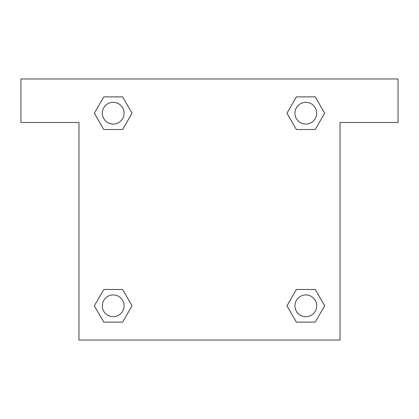 <?xml version="1.0" encoding="UTF-8"?>
<svg xmlns="http://www.w3.org/2000/svg" width="419" height="419" viewBox="0 0 419 419"><rect width="100%" height="100%" fill="white"/><g stroke="black" fill="none" stroke-linecap="round" stroke-linejoin="round"><path stroke-width="0.63" d="M303.309 129.513L315.224 129.513L296.385 129.513L286.963 113.193L296.385 96.878L315.224 96.878L324.646 113.193L315.224 129.513L296.385 129.513L303.309 129.513L296.385 129.513L287.35 113.905A123.28 123.28 0 0 1 287.397 113.947M315.224 289.487L296.385 289.487L315.224 289.487L324.646 305.807L315.224 322.122L296.385 322.122L286.963 305.807L296.385 289.487L315.224 289.487L324.667 305.791M115.691 129.513L103.776 129.513L122.615 129.513L103.776 129.513L94.354 113.193L103.776 96.878L122.615 96.878L132.037 113.193L122.615 129.513L115.691 129.513L122.615 129.513L131.65 113.905M115.691 289.487L103.776 289.487L122.615 289.487L132.037 305.807L122.615 322.122L103.776 322.122L94.354 305.807L103.776 289.487L122.615 289.487L115.691 289.487L122.615 289.487L131.65 305.095A123.28 123.28 0 0 1 131.603 305.053M398.05 78.966L20.95 78.966L20.95 122.479L78.966 122.479L78.966 340.034L340.034 340.034L340.034 122.479L398.05 122.479L398.05 78.966M103.776 129.513L94.333 113.209M122.615 96.878L103.776 96.878L122.615 96.878L132.058 113.182M122.615 289.487L132.058 305.791M103.776 322.122L122.615 322.122L103.776 322.122L94.333 305.818M296.385 322.122L315.224 322.122L296.385 322.122L286.942 305.818M296.385 129.513L286.942 113.209M315.224 96.878L296.385 96.878L315.224 96.878L324.667 113.182M316.685 305.807A10.878 10.878 0 0 0 300.365 296.385A10.878 10.878 0 0 0 300.365 315.224A10.878 10.878 0 0 0 316.685 305.807M124.071 305.807A10.878 10.878 0 0 0 107.756 296.385A10.878 10.878 0 0 0 107.756 315.224A10.878 10.878 0 0 0 124.071 305.807M316.685 113.193A10.878 10.878 0 0 0 300.365 103.776A10.878 10.878 0 0 0 300.365 122.615A10.878 10.878 0 0 0 316.685 113.193M124.071 113.193A10.878 10.878 0 0 0 107.756 103.776A10.878 10.878 0 0 0 107.756 122.615A10.878 10.878 0 0 0 124.071 113.193M296.385 289.487L303.309 289.487"/></g></svg>
